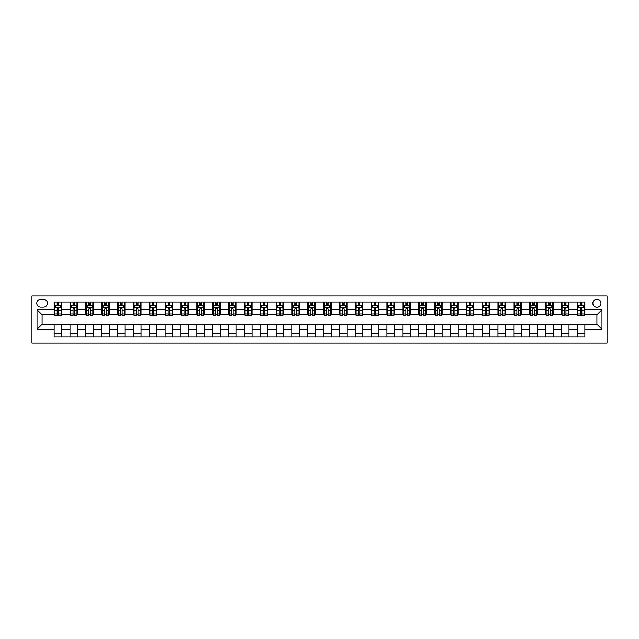 <?xml version="1.0" encoding="UTF-8"?>
<svg xmlns="http://www.w3.org/2000/svg" width="639" height="639" viewBox="0 0 639 639"><rect width="100%" height="100%" fill="white"/><g stroke="black" fill="none" stroke-linecap="round" stroke-linejoin="round"><path stroke-width="0.96" d="M596.906 299.212A4.058 4.058 0 0 0 592.848 303.269A4.058 4.058 0 0 0 596.906 307.327A4.058 4.058 0 0 0 600.964 303.269A4.058 4.058 0 0 0 596.906 299.212M31.95 342.959L607.05 342.959L607.05 296.041L31.95 296.041L31.95 342.959M40.696 307.199L43.492 307.199A3.93 3.93 0 0 0 47.422 303.269A3.93 3.93 0 0 0 43.492 299.34L40.696 299.34A3.93 3.93 0 0 0 36.766 303.269A3.93 3.93 0 0 0 40.696 307.199M54.139 329.261L37.022 329.261L37.022 309.739L54.139 309.739L54.139 314.811L42.094 314.811L42.094 324.189L54.139 324.189L54.139 336.937L584.861 336.937L584.861 324.189L596.906 324.189L596.906 314.811L584.861 314.811L584.861 309.739L601.978 309.739L601.978 329.261L584.861 329.261M584.861 309.739L584.861 302.063L54.139 302.063L54.139 309.739M577.249 302.063L577.249 314.811L577.88 314.811M580.292 314.811L581.817 314.811M584.222 314.811L584.861 314.811M577.249 314.811L568.375 314.811M561.393 302.063L561.393 314.811L562.032 314.811M564.437 314.811L565.962 314.811M561.393 314.811L552.519 314.811M545.546 302.063L545.546 314.811L546.177 314.811M548.589 314.811L550.107 314.811M545.546 314.811L536.672 314.811M529.691 302.063L529.691 314.811L530.33 314.811M532.734 314.811L534.26 314.811M529.691 314.811L520.817 314.811M513.844 302.063L513.844 314.811L514.475 314.811M516.887 314.811L518.405 314.811M513.844 314.811L504.962 314.811M497.989 302.063L497.989 314.811L498.628 314.811M501.032 314.811L502.558 314.811M497.989 314.811L489.115 314.811M482.141 302.063L482.141 314.811L482.772 314.811M485.185 314.811L486.702 314.811M482.141 314.811L473.259 314.811M466.286 302.063L466.286 314.811L466.917 314.811M469.33 314.811L470.855 314.811M466.286 314.811L457.412 314.811M450.439 302.063L450.439 314.811L451.07 314.811M453.482 314.811L455 314.811M450.439 314.811L441.557 314.811M434.584 302.063L434.584 314.811L435.215 314.811M437.627 314.811L439.145 314.811M434.584 314.811L425.71 314.811M418.729 302.063L418.729 314.811L419.368 314.811M421.772 314.811L423.298 314.811M418.729 314.811L409.855 314.811M402.882 302.063L402.882 314.811L403.513 314.811M405.925 314.811L407.442 314.811M402.882 314.811L393.999 314.811M387.026 302.063L387.026 314.811L387.665 314.811M390.07 314.811L391.595 314.811M387.026 314.811L378.152 314.811M371.179 302.063L371.179 314.811L371.81 314.811M374.222 314.811L375.74 314.811M371.179 314.811L362.297 314.811M355.324 302.063L355.324 314.811L355.955 314.811M358.367 314.811L359.893 314.811M355.324 314.811L346.45 314.811M339.477 302.063L339.477 314.811L340.108 314.811M342.52 314.811L344.038 314.811M339.477 314.811L330.595 314.811M323.622 302.063L323.622 314.811L324.253 314.811M326.665 314.811L328.19 314.811M323.622 314.811L314.747 314.811M307.766 302.063L307.766 314.811L308.405 314.811M310.81 314.811L312.335 314.811M307.766 314.811L298.892 314.811M291.919 302.063L291.919 314.811L292.55 314.811M294.962 314.811L296.48 314.811M291.919 314.811L283.045 314.811M276.064 302.063L276.064 314.811L276.703 314.811M279.107 314.811L280.633 314.811M276.064 314.811L267.19 314.811M260.217 302.063L260.217 314.811L260.848 314.811M263.26 314.811L264.778 314.811M260.217 314.811L251.335 314.811M244.362 302.063L244.362 314.811L245.001 314.811M247.405 314.811L248.93 314.811M244.362 314.811L235.487 314.811M228.514 302.063L228.514 314.811L229.145 314.811M231.558 314.811L233.075 314.811M228.514 314.811L219.632 314.811M212.659 302.063L212.659 314.811L213.29 314.811M215.702 314.811L217.228 314.811M212.659 314.811L203.785 314.811M196.804 302.063L196.804 314.811L197.443 314.811M199.855 314.811L201.373 314.811M196.804 314.811L187.93 314.811M180.957 302.063L180.957 314.811L181.588 314.811M184 314.811L185.518 314.811M180.957 314.811L172.083 314.811M165.102 302.063L165.102 314.811L165.741 314.811M168.145 314.811L169.67 314.811M165.102 314.811L156.228 314.811M149.254 302.063L149.254 314.811L149.885 314.811M152.298 314.811L153.815 314.811M149.254 314.811L140.372 314.811M133.399 302.063L133.399 314.811L134.038 314.811M136.442 314.811L137.968 314.811M133.399 314.811L124.525 314.811M117.552 302.063L117.552 314.811L118.183 314.811M120.595 314.811L122.113 314.811M117.552 314.811L108.67 314.811M101.697 302.063L101.697 314.811L102.328 314.811M104.74 314.811L106.266 314.811M101.697 314.811L92.823 314.811M85.85 302.063L85.85 314.811L86.481 314.811M88.893 314.811L90.411 314.811M85.85 314.811L76.968 314.811M69.994 302.063L69.994 314.811L70.625 314.811M73.038 314.811L74.563 314.811M69.994 314.811L61.12 314.811M54.139 314.811L54.778 314.811M57.183 314.811L58.708 314.811M54.139 324.189L61.751 324.189L61.751 336.937M584.861 324.189L61.751 324.189M61.751 302.063L61.751 314.811M54.139 305.234L54.778 305.234M57.183 305.234L58.708 305.234M61.12 305.234L61.751 305.234M54.139 333.766L61.751 333.766M69.994 324.189L69.994 336.937M77.607 302.063L77.607 314.811M69.994 305.234L70.625 305.234M73.038 305.234L74.563 305.234M76.968 305.234L77.607 305.234M77.607 324.189L77.607 336.937M69.994 333.766L77.607 333.766M85.85 324.189L85.85 336.937M93.454 324.189L93.454 336.937M85.85 333.766L93.454 333.766M93.454 302.063L93.454 314.811M85.85 305.234L86.481 305.234M88.893 305.234L90.411 305.234M92.823 305.234L93.454 305.234M101.697 324.189L101.697 336.937M109.309 324.189L109.309 336.937M101.697 333.766L109.309 333.766M109.309 302.063L109.309 314.811M101.697 305.234L102.328 305.234M104.74 305.234L106.266 305.234M108.67 305.234L109.309 305.234M117.552 324.189L117.552 336.937M125.156 324.189L125.156 336.937M117.552 333.766L125.156 333.766M125.156 302.063L125.156 314.811M117.552 305.234L118.183 305.234M120.595 305.234L122.113 305.234M124.525 305.234L125.156 305.234M133.399 324.189L133.399 336.937M141.011 324.189L141.011 336.937M133.399 333.766L141.011 333.766M141.011 302.063L141.011 314.811M133.399 305.234L134.038 305.234M136.442 305.234L137.968 305.234M140.372 305.234L141.011 305.234M149.254 324.189L149.254 336.937M156.859 324.189L156.859 336.937M149.254 333.766L156.859 333.766M156.859 302.063L156.859 314.811M149.254 305.234L149.885 305.234M152.298 305.234L153.815 305.234M156.228 305.234L156.859 305.234M165.102 324.189L165.102 336.937M172.714 324.189L172.714 336.937M165.102 333.766L172.714 333.766M172.714 302.063L172.714 314.811M165.102 305.234L165.741 305.234M168.145 305.234L169.67 305.234M172.083 305.234L172.714 305.234M180.957 324.189L180.957 336.937M188.561 324.189L188.561 336.937M180.957 333.766L188.561 333.766M188.561 302.063L188.561 314.811M180.957 305.234L181.588 305.234M184 305.234L185.518 305.234M187.93 305.234L188.561 305.234M196.804 324.189L196.804 336.937M204.416 324.189L204.416 336.937M196.804 333.766L204.416 333.766M204.416 302.063L204.416 314.811M196.804 305.234L197.443 305.234M199.855 305.234L201.373 305.234M203.785 305.234L204.416 305.234M212.659 324.189L212.659 336.937M220.271 324.189L220.271 336.937M212.659 333.766L220.271 333.766M220.271 302.063L220.271 314.811M212.659 305.234L213.29 305.234M215.702 305.234L217.228 305.234M219.632 305.234L220.271 305.234M228.514 324.189L228.514 336.937M236.118 324.189L236.118 336.937M228.514 333.766L236.118 333.766M236.118 302.063L236.118 314.811M228.514 305.234L229.145 305.234M231.558 305.234L233.075 305.234M235.487 305.234L236.118 305.234M244.362 324.189L244.362 336.937M251.974 324.189L251.974 336.937M244.362 333.766L251.974 333.766M251.974 302.063L251.974 314.811M244.362 305.234L245.001 305.234M247.405 305.234L248.93 305.234M251.335 305.234L251.974 305.234M260.217 324.189L260.217 336.937M267.821 324.189L267.821 336.937M260.217 333.766L267.821 333.766M267.821 302.063L267.821 314.811M260.217 305.234L260.848 305.234M263.26 305.234L264.778 305.234M267.19 305.234L267.821 305.234M276.064 324.189L276.064 336.937M283.676 324.189L283.676 336.937M276.064 333.766L283.676 333.766M283.676 302.063L283.676 314.811M276.064 305.234L276.703 305.234M279.107 305.234L280.633 305.234M283.045 305.234L283.676 305.234M291.919 324.189L291.919 336.937M299.523 324.189L299.523 336.937M291.919 333.766L299.523 333.766M299.523 302.063L299.523 314.811M291.919 305.234L292.55 305.234M294.962 305.234L296.48 305.234M298.892 305.234L299.523 305.234M307.766 324.189L307.766 336.937M315.378 324.189L315.378 336.937M307.766 333.766L315.378 333.766M315.378 302.063L315.378 314.811M307.766 305.234L308.405 305.234M310.81 305.234L312.335 305.234M314.747 305.234L315.378 305.234M323.622 324.189L323.622 336.937M331.234 324.189L331.234 336.937M323.622 333.766L331.234 333.766M331.234 302.063L331.234 314.811M323.622 305.234L324.253 305.234M326.665 305.234L328.19 305.234M330.595 305.234L331.234 305.234M339.477 324.189L339.477 336.937M347.081 324.189L347.081 336.937M339.477 333.766L347.081 333.766M347.081 302.063L347.081 314.811M339.477 305.234L340.108 305.234M342.52 305.234L344.038 305.234M346.45 305.234L347.081 305.234M355.324 324.189L355.324 336.937M362.936 324.189L362.936 336.937M355.324 333.766L362.936 333.766M362.936 302.063L362.936 314.811M355.324 305.234L355.955 305.234M358.367 305.234L359.893 305.234M362.297 305.234L362.936 305.234M371.179 324.189L371.179 336.937M378.783 324.189L378.783 336.937M371.179 333.766L378.783 333.766M378.783 302.063L378.783 314.811M371.179 305.234L371.81 305.234M374.222 305.234L375.74 305.234M378.152 305.234L378.783 305.234M387.026 324.189L387.026 336.937M394.638 324.189L394.638 336.937M387.026 333.766L394.638 333.766M394.638 302.063L394.638 314.811M387.026 305.234L387.665 305.234M390.07 305.234L391.595 305.234M393.999 305.234L394.638 305.234M402.882 324.189L402.882 336.937M410.486 324.189L410.486 336.937M402.882 333.766L410.486 333.766M410.486 302.063L410.486 314.811M402.882 305.234L403.513 305.234M405.925 305.234L407.442 305.234M409.855 305.234L410.486 305.234M418.729 324.189L418.729 336.937M426.341 324.189L426.341 336.937M418.729 333.766L426.341 333.766M426.341 302.063L426.341 314.811M418.729 305.234L419.368 305.234M421.772 305.234L423.298 305.234M425.71 305.234L426.341 305.234M434.584 324.189L434.584 336.937M442.196 324.189L442.196 336.937M434.584 333.766L442.196 333.766M442.196 302.063L442.196 314.811M434.584 305.234L435.215 305.234M437.627 305.234L439.145 305.234M441.557 305.234L442.196 305.234M450.439 324.189L450.439 336.937M458.043 324.189L458.043 336.937M450.439 333.766L458.043 333.766M458.043 302.063L458.043 314.811M450.439 305.234L451.07 305.234M453.482 305.234L455 305.234M457.412 305.234L458.043 305.234M466.286 324.189L466.286 336.937M473.898 324.189L473.898 336.937M466.286 333.766L473.898 333.766M473.898 302.063L473.898 314.811M466.286 305.234L466.917 305.234M469.33 305.234L470.855 305.234M473.259 305.234L473.898 305.234M482.141 324.189L482.141 336.937M489.746 324.189L489.746 336.937M482.141 333.766L489.746 333.766M489.746 302.063L489.746 314.811M482.141 305.234L482.772 305.234M485.185 305.234L486.702 305.234M489.115 305.234L489.746 305.234M497.989 324.189L497.989 336.937M505.601 324.189L505.601 336.937M497.989 333.766L505.601 333.766M505.601 302.063L505.601 314.811M497.989 305.234L498.628 305.234M501.032 305.234L502.558 305.234M504.962 305.234L505.601 305.234M513.844 324.189L513.844 336.937M521.448 324.189L521.448 336.937M513.844 333.766L521.448 333.766M521.448 302.063L521.448 314.811M513.844 305.234L514.475 305.234M516.887 305.234L518.405 305.234M520.817 305.234L521.448 305.234M529.691 324.189L529.691 336.937M537.303 324.189L537.303 336.937M529.691 333.766L537.303 333.766M537.303 302.063L537.303 314.811M529.691 305.234L530.33 305.234M532.734 305.234L534.26 305.234M536.672 305.234L537.303 305.234M545.546 324.189L545.546 336.937M553.15 324.189L553.15 336.937M545.546 333.766L553.15 333.766M553.15 302.063L553.15 314.811M545.546 305.234L546.177 305.234M548.589 305.234L550.107 305.234M552.519 305.234L553.15 305.234M561.393 324.189L561.393 336.937M569.006 324.189L569.006 336.937M561.393 333.766L569.006 333.766M569.006 302.063L569.006 314.811M561.393 305.234L562.032 305.234M564.437 305.234L565.962 305.234M568.375 305.234L569.006 305.234M577.249 324.189L577.249 336.937M577.249 333.766L584.861 333.766M577.249 305.234L577.88 305.234M580.292 305.234L581.817 305.234M584.222 305.234L584.861 305.234M42.094 314.811L37.022 309.739M42.094 324.189L37.022 329.261M601.978 309.739L596.906 314.811M601.978 329.261L596.906 324.189M58.708 303.709L57.183 303.709M61.12 313.981L58.708 313.981L58.708 315.57L61.12 315.57L61.12 307.83L59.85 305.298L56.048 305.298L54.778 307.83L54.778 315.57L57.183 315.57L57.183 313.981L54.778 313.981M54.778 307.83L54.778 302.063M61.12 307.83L61.12 302.063M57.183 305.298L57.183 302.063M58.708 302.063L58.708 305.298M58.708 313.981L58.708 308.781C58.205 307.806 57.694 307.806 57.183 308.781L57.183 313.981M74.563 303.709L73.038 303.709M76.968 313.981L74.563 313.981L74.563 315.57L76.968 315.57L76.968 307.83L75.698 305.298L71.895 305.298L70.625 307.83L70.625 315.57L73.038 315.57L73.038 313.981L70.625 313.981M70.625 307.83L70.625 302.063M76.968 307.83L76.968 302.063M73.038 305.298L73.038 302.063M74.563 302.063L74.563 305.298M74.563 313.981L74.563 308.781C74.052 307.806 73.549 307.806 73.038 308.781L73.038 313.981M90.411 303.709L88.893 303.709M92.823 313.981L90.411 313.981L90.411 315.57L92.823 315.57L92.823 307.83L91.553 305.298L87.751 305.298L86.481 307.83L86.481 315.57L88.893 315.57L88.893 313.981L86.481 313.981M86.481 307.83L86.481 302.063M92.823 307.83L92.823 302.063M88.893 305.298L88.893 302.063M90.411 302.063L90.411 305.298M90.411 313.981L90.411 308.781C89.907 307.806 89.396 307.806 88.893 308.781L88.893 313.981M106.266 303.709L104.74 303.709M108.67 313.981L106.266 313.981L106.266 315.57L108.67 315.57L108.67 307.83L107.408 305.298L103.598 305.298L102.328 307.83L102.328 315.57L104.74 315.57L104.74 313.981L102.328 313.981M102.328 307.83L102.328 302.063M108.67 307.83L108.67 302.063M104.74 305.298L104.74 302.063M106.266 302.063L106.266 305.298M106.266 313.981L106.266 308.781C105.754 307.806 105.251 307.806 104.74 308.781L104.74 313.981M122.113 303.709L120.595 303.709M124.525 313.981L122.113 313.981L122.113 315.57L124.525 315.57L124.525 307.83L123.255 305.298L119.453 305.298L118.183 307.83L118.183 315.57L120.595 315.57L120.595 313.981L118.183 313.981M118.183 307.83L118.183 302.063M124.525 307.83L124.525 302.063M120.595 305.298L120.595 302.063M122.113 302.063L122.113 305.298M122.113 313.981L122.113 308.781C121.61 307.806 121.098 307.806 120.595 308.781L120.595 313.981M137.968 303.709L136.442 303.709M140.372 313.981L137.968 313.981L137.968 315.57L140.372 315.57L140.372 307.83L139.11 305.298L135.3 305.298L134.038 307.83L134.038 315.57L136.442 315.57L136.442 313.981L134.038 313.981M134.038 307.83L134.038 302.063M140.372 307.83L140.372 302.063M136.442 305.298L136.442 302.063M137.968 302.063L137.968 305.298M137.968 313.981L137.968 308.781C137.457 307.806 136.954 307.806 136.442 308.781L136.442 313.981M153.815 303.709L152.298 303.709M156.228 313.981L153.815 313.981L153.815 315.57L156.228 315.57L156.228 307.83L154.957 305.298L151.155 305.298L149.885 307.83L149.885 315.57L152.298 315.57L152.298 313.981L149.885 313.981M149.885 307.83L149.885 302.063M156.228 307.83L156.228 302.063M152.298 305.298L152.298 302.063M153.815 302.063L153.815 305.298M153.815 313.981L153.815 308.781C153.312 307.806 152.801 307.806 152.298 308.781L152.298 313.981M169.67 303.709L168.145 303.709M172.083 313.981L169.67 313.981L169.67 315.57L172.083 315.57L172.083 307.83L170.813 305.298L167.003 305.298L165.741 307.83L165.741 315.57L168.145 315.57L168.145 313.981L165.741 313.981M165.741 307.83L165.741 302.063M172.083 307.83L172.083 302.063M168.145 305.298L168.145 302.063M169.67 302.063L169.67 305.298M169.67 313.981L169.67 308.781C169.159 307.806 168.656 307.806 168.145 308.781L168.145 313.981M185.518 303.709L184 303.709M187.93 313.981L185.518 313.981L185.518 315.57L187.93 315.57L187.93 307.83L186.66 305.298L182.858 305.298L181.588 307.83L181.588 315.57L184 315.57L184 313.981L181.588 313.981M181.588 307.83L181.588 302.063M187.93 307.83L187.93 302.063M184 305.298L184 302.063M185.518 302.063L185.518 305.298M185.518 313.981L185.518 308.781C185.014 307.806 184.511 307.806 184 308.781L184 313.981M201.373 303.709L199.855 303.709M203.785 313.981L201.373 313.981L201.373 315.57L203.785 315.57L203.785 307.83L202.515 305.298L198.713 305.298L197.443 307.83L197.443 315.57L199.855 315.57L199.855 313.981L197.443 313.981M197.443 307.83L197.443 302.063M203.785 307.83L203.785 302.063M199.855 305.298L199.855 302.063M201.373 302.063L201.373 305.298M201.373 313.981L201.373 308.781C200.87 307.806 200.358 307.806 199.855 308.781L199.855 313.981M217.228 303.709L215.702 303.709M219.632 313.981L217.228 313.981L217.228 315.57L219.632 315.57L219.632 307.83L218.362 305.298L214.56 305.298L213.29 307.83L213.29 315.57L215.702 315.57L215.702 313.981L213.29 313.981M213.29 307.83L213.29 302.063M219.632 307.83L219.632 302.063M215.702 305.298L215.702 302.063M217.228 302.063L217.228 305.298M217.228 313.981L217.228 308.781C216.717 307.806 216.214 307.806 215.702 308.781L215.702 313.981M233.075 303.709L231.558 303.709M235.487 313.981L233.075 313.981L233.075 315.57L235.487 315.57L235.487 307.83L234.217 305.298L230.415 305.298L229.145 307.83L229.145 315.57L231.558 315.57L231.558 313.981L229.145 313.981M229.145 307.83L229.145 302.063M235.487 307.83L235.487 302.063M231.558 305.298L231.558 302.063M233.075 302.063L233.075 305.298M233.075 313.981L233.075 308.781C232.572 307.806 232.061 307.806 231.558 308.781L231.558 313.981M248.93 303.709L247.405 303.709M251.335 313.981L248.93 313.981L248.93 315.57L251.335 315.57L251.335 307.83L250.073 305.298L246.263 305.298L245.001 307.83L245.001 315.57L247.405 315.57L247.405 313.981L245.001 313.981M245.001 307.83L245.001 302.063M251.335 307.83L251.335 302.063M247.405 305.298L247.405 302.063M248.93 302.063L248.93 305.298M248.93 313.981L248.93 308.781C248.419 307.806 247.916 307.806 247.405 308.781L247.405 313.981M264.778 303.709L263.26 303.709M267.19 313.981L264.778 313.981L264.778 315.57L267.19 315.57L267.19 307.83L265.92 305.298L262.118 305.298L260.848 307.83L260.848 315.57L263.26 315.57L263.26 313.981L260.848 313.981M260.848 307.83L260.848 302.063M267.19 307.83L267.19 302.063M263.26 305.298L263.26 302.063M264.778 302.063L264.778 305.298M264.778 313.981L264.778 308.781C264.274 307.806 263.763 307.806 263.26 308.781L263.26 313.981M280.633 303.709L279.107 303.709M283.045 313.981L280.633 313.981L280.633 315.57L283.045 315.57L283.045 307.83L281.775 305.298L277.965 305.298L276.703 307.83L276.703 315.57L279.107 315.57L279.107 313.981L276.703 313.981M276.703 307.83L276.703 302.063M283.045 307.83L283.045 302.063M279.107 305.298L279.107 302.063M280.633 302.063L280.633 305.298M280.633 313.981L280.633 308.781C280.122 307.806 279.618 307.806 279.107 308.781L279.107 313.981M296.48 303.709L294.962 303.709M298.892 313.981L296.48 313.981L296.48 315.57L298.892 315.57L298.892 307.83L297.622 305.298L293.82 305.298L292.55 307.83L292.55 315.57L294.962 315.57L294.962 313.981L292.55 313.981M292.55 307.83L292.55 302.063M298.892 307.83L298.892 302.063M294.962 305.298L294.962 302.063M296.48 302.063L296.48 305.298M296.48 313.981L296.48 308.781C295.977 307.806 295.466 307.806 294.962 308.781L294.962 313.981M312.335 303.709L310.81 303.709M314.747 313.981L312.335 313.981L312.335 315.57L314.747 315.57L314.747 307.83L313.477 305.298L309.675 305.298L308.405 307.83L308.405 315.57L310.81 315.57L310.81 313.981L308.405 313.981M308.405 307.83L308.405 302.063M314.747 307.83L314.747 302.063M310.81 305.298L310.81 302.063M312.335 302.063L312.335 305.298M312.335 313.981L312.335 308.781C311.832 307.806 311.321 307.806 310.81 308.781L310.81 313.981M328.19 303.709L326.665 303.709M330.595 313.981L328.19 313.981L328.19 315.57L330.595 315.57L330.595 307.83L329.325 305.298L325.523 305.298L324.253 307.83L324.253 315.57L326.665 315.57L326.665 313.981L324.253 313.981M324.253 307.83L324.253 302.063M330.595 307.83L330.595 302.063M326.665 305.298L326.665 302.063M328.19 302.063L328.19 305.298M328.19 313.981L328.19 308.781C327.679 307.806 327.176 307.806 326.665 308.781L326.665 313.981M344.038 303.709L342.52 303.709M346.45 313.981L344.038 313.981L344.038 315.57L346.45 315.57L346.45 307.83L345.18 305.298L341.378 305.298L340.108 307.83L340.108 315.57L342.52 315.57L342.52 313.981L340.108 313.981M340.108 307.83L340.108 302.063M346.45 307.83L346.45 302.063M342.52 305.298L342.52 302.063M344.038 302.063L344.038 305.298M344.038 313.981L344.038 308.781C343.534 307.806 343.023 307.806 342.52 308.781L342.52 313.981M359.893 303.709L358.367 303.709M362.297 313.981L359.893 313.981L359.893 315.57L362.297 315.57L362.297 307.83L361.035 305.298L357.225 305.298L355.955 307.83L355.955 315.57L358.367 315.57L358.367 313.981L355.955 313.981M355.955 307.83L355.955 302.063M362.297 307.83L362.297 302.063M358.367 305.298L358.367 302.063M359.893 302.063L359.893 305.298M359.893 313.981L359.893 308.781C359.382 307.806 358.878 307.806 358.367 308.781L358.367 313.981M375.74 303.709L374.222 303.709M378.152 313.981L375.74 313.981L375.74 315.57L378.152 315.57L378.152 307.83L376.882 305.298L373.08 305.298L371.81 307.83L371.81 315.57L374.222 315.57L374.222 313.981L371.81 313.981M371.81 307.83L371.81 302.063M378.152 307.83L378.152 302.063M374.222 305.298L374.222 302.063M375.74 302.063L375.74 305.298M375.74 313.981L375.74 308.781C375.237 307.806 374.726 307.806 374.222 308.781L374.222 313.981M391.595 303.709L390.07 303.709M393.999 313.981L391.595 313.981L391.595 315.57L393.999 315.57L393.999 307.83L392.737 305.298L388.927 305.298L387.665 307.83L387.665 315.57L390.07 315.57L390.07 313.981L387.665 313.981M387.665 307.83L387.665 302.063M393.999 307.83L393.999 302.063M390.07 305.298L390.07 302.063M391.595 302.063L391.595 305.298M391.595 313.981L391.595 308.781C391.084 307.806 390.581 307.806 390.07 308.781L390.07 313.981M407.442 303.709L405.925 303.709M409.855 313.981L407.442 313.981L407.442 315.57L409.855 315.57L409.855 307.83L408.585 305.298L404.783 305.298L403.513 307.83L403.513 315.57L405.925 315.57L405.925 313.981L403.513 313.981M403.513 307.83L403.513 302.063M409.855 307.83L409.855 302.063M405.925 305.298L405.925 302.063M407.442 302.063L407.442 305.298M407.442 313.981L407.442 308.781C406.939 307.806 406.428 307.806 405.925 308.781L405.925 313.981M423.298 303.709L421.772 303.709M425.71 313.981L423.298 313.981L423.298 315.57L425.71 315.57L425.71 307.83L424.44 305.298L420.638 305.298L419.368 307.83L419.368 315.57L421.772 315.57L421.772 313.981L419.368 313.981M419.368 307.83L419.368 302.063M425.71 307.83L425.71 302.063M421.772 305.298L421.772 302.063M423.298 302.063L423.298 305.298M423.298 313.981L423.298 308.781C422.794 307.806 422.283 307.806 421.772 308.781L421.772 313.981M439.145 303.709L437.627 303.709M441.557 313.981L439.145 313.981L439.145 315.57L441.557 315.57L441.557 307.83L440.287 305.298L436.485 305.298L435.215 307.83L435.215 315.57L437.627 315.57L437.627 313.981L435.215 313.981M435.215 307.83L435.215 302.063M441.557 307.83L441.557 302.063M437.627 305.298L437.627 302.063M439.145 302.063L439.145 305.298M439.145 313.981L439.145 308.781C438.642 307.806 438.138 307.806 437.627 308.781L437.627 313.981M455 303.709L453.482 303.709M457.412 313.981L455 313.981L455 315.57L457.412 315.57L457.412 307.83L456.142 305.298L452.34 305.298L451.07 307.83L451.07 315.57L453.482 315.57L453.482 313.981L451.07 313.981M451.07 307.83L451.07 302.063M457.412 307.83L457.412 302.063M453.482 305.298L453.482 302.063M455 302.063L455 305.298M455 313.981L455 308.781C454.497 307.806 453.986 307.806 453.482 308.781L453.482 313.981M470.855 303.709L469.33 303.709M473.259 313.981L470.855 313.981L470.855 315.57L473.259 315.57L473.259 307.83L471.997 305.298L468.187 305.298L466.917 307.83L466.917 315.57L469.33 315.57L469.33 313.981L466.917 313.981M466.917 307.83L466.917 302.063M473.259 307.83L473.259 302.063M469.33 305.298L469.33 302.063M470.855 302.063L470.855 305.298M470.855 313.981L470.855 308.781C470.344 307.806 469.841 307.806 469.33 308.781L469.33 313.981M486.702 303.709L485.185 303.709M489.115 313.981L486.702 313.981L486.702 315.57L489.115 315.57L489.115 307.83L487.845 305.298L484.042 305.298L482.772 307.83L482.772 315.57L485.185 315.57L485.185 313.981L482.772 313.981M482.772 307.83L482.772 302.063M489.115 307.83L489.115 302.063M485.185 305.298L485.185 302.063M486.702 302.063L486.702 305.298M486.702 313.981L486.702 308.781C486.199 307.806 485.688 307.806 485.185 308.781L485.185 313.981M502.558 303.709L501.032 303.709M504.962 313.981L502.558 313.981L502.558 315.57L504.962 315.57L504.962 307.83L503.7 305.298L499.89 305.298L498.628 307.83L498.628 315.57L501.032 315.57L501.032 313.981L498.628 313.981M498.628 307.83L498.628 302.063M504.962 307.83L504.962 302.063M501.032 305.298L501.032 302.063M502.558 302.063L502.558 305.298M502.558 313.981L502.558 308.781C502.046 307.806 501.543 307.806 501.032 308.781L501.032 313.981M518.405 303.709L516.887 303.709M520.817 313.981L518.405 313.981L518.405 315.57L520.817 315.57L520.817 307.83L519.547 305.298L515.745 305.298L514.475 307.83L514.475 315.57L516.887 315.57L516.887 313.981L514.475 313.981M514.475 307.83L514.475 302.063M520.817 307.83L520.817 302.063M516.887 305.298L516.887 302.063M518.405 302.063L518.405 305.298M518.405 313.981L518.405 308.781C517.902 307.806 517.39 307.806 516.887 308.781L516.887 313.981M534.26 303.709L532.734 303.709M536.672 313.981L534.26 313.981L534.26 315.57L536.672 315.57L536.672 307.83L535.402 305.298L531.592 305.298L530.33 307.83L530.33 315.57L532.734 315.57L532.734 313.981L530.33 313.981M530.33 307.83L530.33 302.063M536.672 307.83L536.672 302.063M532.734 305.298L532.734 302.063M534.26 302.063L534.26 305.298M534.26 313.981L534.26 308.781C533.749 307.806 533.245 307.806 532.734 308.781L532.734 313.981M550.107 303.709L548.589 303.709M552.519 313.981L550.107 313.981L550.107 315.57L552.519 315.57L552.519 307.83L551.249 305.298L547.447 305.298L546.177 307.83L546.177 315.57L548.589 315.57L548.589 313.981L546.177 313.981M546.177 307.83L546.177 302.063M552.519 307.83L552.519 302.063M548.589 305.298L548.589 302.063M550.107 302.063L550.107 305.298M550.107 313.981L550.107 308.781C549.604 307.806 549.101 307.806 548.589 308.781L548.589 313.981M565.962 303.709L564.437 303.709M568.375 313.981L565.962 313.981L565.962 315.57L568.375 315.57L568.375 307.83L567.105 305.298L563.302 305.298L562.032 307.83L562.032 315.57L564.437 315.57L564.437 313.981L562.032 313.981M562.032 307.83L562.032 302.063M568.375 307.83L568.375 302.063M564.437 305.298L564.437 302.063M565.962 302.063L565.962 305.298M565.962 313.981L565.962 308.781C565.459 307.806 564.948 307.806 564.437 308.781L564.437 313.981M581.817 303.709L580.292 303.709M584.222 313.981L581.817 313.981L581.817 315.57L584.222 315.57L584.222 307.83L582.952 305.298L579.15 305.298L577.88 307.83L577.88 315.57L580.292 315.57L580.292 313.981L577.88 313.981M577.88 307.83L577.88 302.063M584.222 307.83L584.222 302.063M580.292 305.298L580.292 302.063M581.817 302.063L581.817 305.298M581.817 313.981L581.817 308.781C581.306 307.806 580.803 307.806 580.292 308.781L580.292 313.981M69.994 329.261L61.751 329.261M69.994 309.739L61.751 309.739M85.85 309.739L77.607 309.739M85.85 329.261L77.607 329.261M101.697 309.739L93.454 309.739M101.697 329.261L93.454 329.261M117.552 309.739L109.309 309.739M117.552 329.261L109.309 329.261M133.399 309.739L125.156 309.739M133.399 329.261L125.156 329.261M149.254 309.739L141.011 309.739M149.254 329.261L141.011 329.261M165.102 309.739L156.859 309.739M165.102 329.261L156.859 329.261M180.957 309.739L172.714 309.739M180.957 329.261L172.714 329.261M196.804 309.739L188.561 309.739M196.804 329.261L188.561 329.261M212.659 309.739L204.416 309.739M212.659 329.261L204.416 329.261M228.514 309.739L220.271 309.739M228.514 329.261L220.271 329.261M244.362 309.739L236.118 309.739M244.362 329.261L236.118 329.261M260.217 309.739L251.974 309.739M260.217 329.261L251.974 329.261M276.064 309.739L267.821 309.739M276.064 329.261L267.821 329.261M291.919 309.739L283.676 309.739M291.919 329.261L283.676 329.261M307.766 309.739L299.523 309.739M307.766 329.261L299.523 329.261M323.622 309.739L315.378 309.739M323.622 329.261L315.378 329.261M339.477 309.739L331.234 309.739M339.477 329.261L331.234 329.261M355.324 309.739L347.081 309.739M355.324 329.261L347.081 329.261M371.179 309.739L362.936 309.739M371.179 329.261L362.936 329.261M387.026 309.739L378.783 309.739M387.026 329.261L378.783 329.261M402.882 309.739L394.638 309.739M402.882 329.261L394.638 329.261M418.729 309.739L410.486 309.739M418.729 329.261L410.486 329.261M434.584 309.739L426.341 309.739M434.584 329.261L426.341 329.261M450.439 309.739L442.196 309.739M450.439 329.261L442.196 329.261M466.286 309.739L458.043 309.739M466.286 329.261L458.043 329.261M482.141 309.739L473.898 309.739M482.141 329.261L473.898 329.261M497.989 309.739L489.746 309.739M497.989 329.261L489.746 329.261M513.844 309.739L505.601 309.739M513.844 329.261L505.601 329.261M529.691 309.739L521.448 309.739M529.691 329.261L521.448 329.261M545.546 309.739L537.303 309.739M545.546 329.261L537.303 329.261M561.393 309.739L553.15 309.739M561.393 329.261L553.15 329.261M577.249 309.739L569.006 309.739M577.249 329.261L569.006 329.261M61.088 307.766L54.81 307.766M54.778 305.45L55.968 305.45M59.922 305.45L61.12 305.45M57.183 310.578L54.778 310.578M61.12 310.578L58.708 310.578M58.708 304.515L57.183 304.515M76.936 307.766L70.657 307.766M70.625 305.45L71.824 305.45M75.777 305.45L76.968 305.45M73.038 310.578L70.625 310.578M76.968 310.578L74.563 310.578M74.563 304.515L73.038 304.515M92.791 307.766L86.513 307.766M86.481 305.45L87.671 305.45M91.625 305.45L92.823 305.45M88.893 310.578L86.481 310.578M92.823 310.578L90.411 310.578M90.411 304.515L88.893 304.515M108.638 307.766L102.36 307.766M102.328 305.45L103.526 305.45M107.48 305.45L108.67 305.45M104.74 310.578L102.328 310.578M108.67 310.578L106.266 310.578M106.266 304.515L104.74 304.515M124.493 307.766L118.215 307.766M118.183 305.45L119.373 305.45M123.335 305.45L124.525 305.45M120.595 310.578L118.183 310.578M124.525 310.578L122.113 310.578M122.113 304.515L120.595 304.515M140.34 307.766L134.07 307.766M134.038 305.45L135.228 305.45M139.182 305.45L140.372 305.45M136.442 310.578L134.038 310.578M140.372 310.578L137.968 310.578M137.968 304.515L136.442 304.515M156.196 307.766L149.917 307.766M149.885 305.45L151.076 305.45M155.037 305.45L156.228 305.45M152.298 310.578L149.885 310.578M156.228 310.578L153.815 310.578M153.815 304.515L152.298 304.515M172.051 307.766L165.773 307.766M165.741 305.45L166.931 305.45M170.885 305.45L172.083 305.45M168.145 310.578L165.741 310.578M172.083 310.578L169.67 310.578M169.67 304.515L168.145 304.515M187.898 307.766L181.62 307.766M181.588 305.45L182.786 305.45M186.74 305.45L187.93 305.45M184 310.578L181.588 310.578M187.93 310.578L185.518 310.578M185.518 304.515L184 304.515M203.753 307.766L197.475 307.766M197.443 305.45L198.633 305.45M202.587 305.45L203.785 305.45M199.855 310.578L197.443 310.578M203.785 310.578L201.373 310.578M201.373 304.515L199.855 304.515M219.6 307.766L213.322 307.766M213.29 305.45L214.488 305.45M218.442 305.45L219.632 305.45M215.702 310.578L213.29 310.578M219.632 310.578L217.228 310.578M217.228 304.515L215.702 304.515M235.456 307.766L229.177 307.766M229.145 305.45L230.336 305.45M234.297 305.45L235.487 305.45M231.558 310.578L229.145 310.578M235.487 310.578L233.075 310.578M233.075 304.515L231.558 304.515M251.303 307.766L245.033 307.766M245.001 305.45L246.191 305.45M250.145 305.45L251.335 305.45M247.405 310.578L245.001 310.578M251.335 310.578L248.93 310.578M248.93 304.515L247.405 304.515M267.158 307.766L260.88 307.766M260.848 305.45L262.038 305.45M266 305.45L267.19 305.45M263.26 310.578L260.848 310.578M267.19 310.578L264.778 310.578M264.778 304.515L263.26 304.515M283.013 307.766L276.735 307.766M276.703 305.45L277.893 305.45M281.847 305.45L283.045 305.45M279.107 310.578L276.703 310.578M283.045 310.578L280.633 310.578M280.633 304.515L279.107 304.515M298.86 307.766L292.582 307.766M292.55 305.45L293.74 305.45M297.702 305.45L298.892 305.45M294.962 310.578L292.55 310.578M298.892 310.578L296.48 310.578M296.48 304.515L294.962 304.515M314.715 307.766L308.437 307.766M308.405 305.45L309.596 305.45M313.549 305.45L314.747 305.45M310.81 310.578L308.405 310.578M314.747 310.578L312.335 310.578M312.335 304.515L310.81 304.515M330.563 307.766L324.285 307.766M324.253 305.45L325.451 305.45M329.404 305.45L330.595 305.45M326.665 310.578L324.253 310.578M330.595 310.578L328.19 310.578M328.19 304.515L326.665 304.515M346.418 307.766L340.14 307.766M340.108 305.45L341.298 305.45M345.26 305.45L346.45 305.45M342.52 310.578L340.108 310.578M346.45 310.578L344.038 310.578M344.038 304.515L342.52 304.515M362.265 307.766L355.987 307.766M355.955 305.45L357.153 305.45M361.107 305.45L362.297 305.45M358.367 310.578L355.955 310.578M362.297 310.578L359.893 310.578M359.893 304.515L358.367 304.515M378.12 307.766L371.842 307.766M371.81 305.45L373 305.45M376.962 305.45L378.152 305.45M374.222 310.578L371.81 310.578M378.152 310.578L375.74 310.578M375.74 304.515L374.222 304.515M393.967 307.766L387.697 307.766M387.665 305.45L388.855 305.45M392.809 305.45L393.999 305.45M390.07 310.578L387.665 310.578M393.999 310.578L391.595 310.578M391.595 304.515L390.07 304.515M409.823 307.766L403.544 307.766M403.513 305.45L404.703 305.45M408.664 305.45L409.855 305.45M405.925 310.578L403.513 310.578M409.855 310.578L407.442 310.578M407.442 304.515L405.925 304.515M425.678 307.766L419.4 307.766M419.368 305.45L420.558 305.45M424.512 305.45L425.71 305.45M421.772 310.578L419.368 310.578M425.71 310.578L423.298 310.578M423.298 304.515L421.772 304.515M441.525 307.766L435.247 307.766M435.215 305.45L436.413 305.45M440.367 305.45L441.557 305.45M437.627 310.578L435.215 310.578M441.557 310.578L439.145 310.578M439.145 304.515L437.627 304.515M457.38 307.766L451.102 307.766M451.07 305.45L452.26 305.45M456.214 305.45L457.412 305.45M453.482 310.578L451.07 310.578M457.412 310.578L455 310.578M455 304.515L453.482 304.515M473.227 307.766L466.949 307.766M466.917 305.45L468.115 305.45M472.069 305.45L473.259 305.45M469.33 310.578L466.917 310.578M473.259 310.578L470.855 310.578M470.855 304.515L469.33 304.515M489.083 307.766L482.804 307.766M482.772 305.45L483.963 305.45M487.924 305.45L489.115 305.45M485.185 310.578L482.772 310.578M489.115 310.578L486.702 310.578M486.702 304.515L485.185 304.515M504.93 307.766L498.66 307.766M498.628 305.45L499.818 305.45M503.772 305.45L504.962 305.45M501.032 310.578L498.628 310.578M504.962 310.578L502.558 310.578M502.558 304.515L501.032 304.515M520.785 307.766L514.507 307.766M514.475 305.45L515.665 305.45M519.627 305.45L520.817 305.45M516.887 310.578L514.475 310.578M520.817 310.578L518.405 310.578M518.405 304.515L516.887 304.515M536.64 307.766L530.362 307.766M530.33 305.45L531.52 305.45M535.474 305.45L536.672 305.45M532.734 310.578L530.33 310.578M536.672 310.578L534.26 310.578M534.26 304.515L532.734 304.515M552.487 307.766L546.209 307.766M546.177 305.45L547.375 305.45M551.329 305.45L552.519 305.45M548.589 310.578L546.177 310.578M552.519 310.578L550.107 310.578M550.107 304.515L548.589 304.515M568.343 307.766L562.064 307.766M562.032 305.45L563.223 305.45M567.176 305.45L568.375 305.45M564.437 310.578L562.032 310.578M568.375 310.578L565.962 310.578M565.962 304.515L564.437 304.515M584.19 307.766L577.912 307.766M577.88 305.45L579.078 305.45M583.032 305.45L584.222 305.45M580.292 310.578L577.88 310.578M584.222 310.578L581.817 310.578M581.817 304.515L580.292 304.515"/></g></svg>

